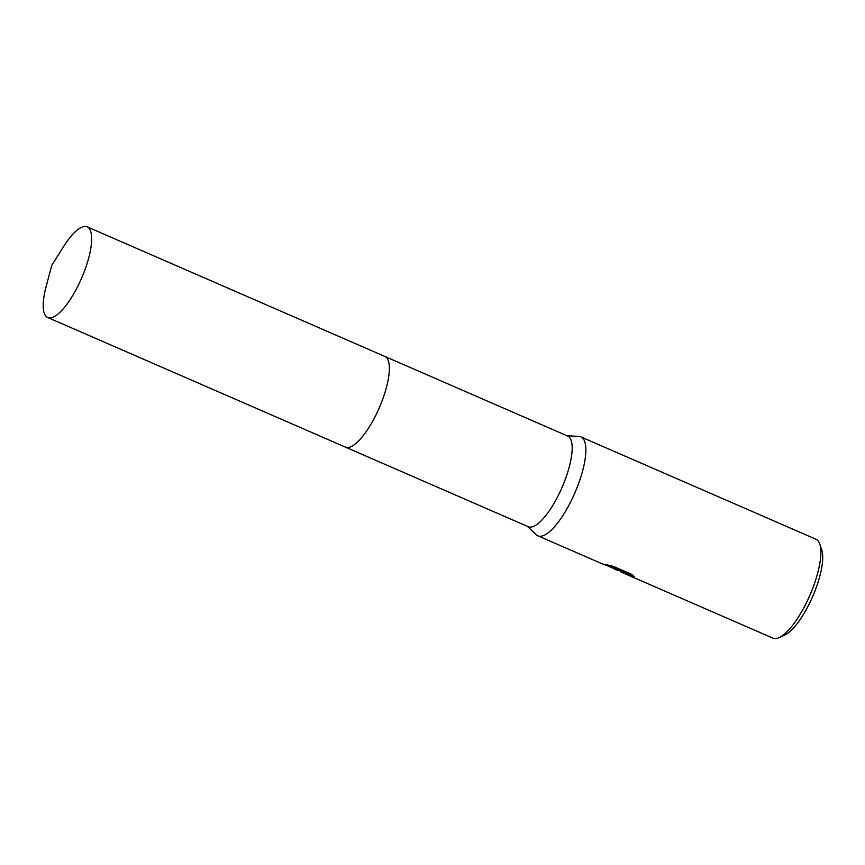 <?xml version="1.0" encoding="UTF-8"?>
<svg xmlns="http://www.w3.org/2000/svg" width="865" height="865" viewBox="0 0 865 865"><rect width="100%" height="100%" fill="white"/><g stroke="black" fill="none" stroke-linecap="round" stroke-linejoin="round"><path stroke-width="1.3" d="M345.557 447.183L528.201 526.699A49.435 15.365 -66.5 0 0 561.817 487.979A49.435 15.365 -66.5 0 0 567.959 436.176A49.435 15.365 -66.5 0 0 567.678 436.046L385.033 356.521M47.716 317.509A49.446 15.365 -66.5 0 0 81.115 279.254A49.446 15.365 -66.5 0 0 87.181 226.846A49.446 15.365 -66.5 0 0 63.48 246.73L51.77 265.35L46.115 286.618A49.446 15.365 -66.5 0 0 47.716 317.509L345.405 447.118A49.435 15.365 -66.5 0 0 379.011 408.388A49.435 15.365 -66.5 0 0 385.163 356.596M527.412 526.363L536.322 534.775A53.933 16.759 -66.5 0 0 537.576 535.673A53.933 16.759 -66.5 0 0 537.9 535.824A53.933 16.759 -66.5 0 0 574.565 493.58A53.933 16.759 -66.5 0 0 581.28 437.074A53.933 16.759 -66.5 0 0 580.956 436.922A53.933 16.759 -66.5 0 0 579.107 436.479L566.889 435.7M614.507 569.181L618.724 570.684L610.582 567.148M537.9 535.824L600.299 562.996L621.113 571.17L606.084 564.618L613.09 566.261L631.634 574.328L634.586 577.193L621.07 572.035L772.932 638.154A53.933 16.759 -66.5 0 0 779.127 637.624A53.933 16.759 -66.5 0 0 809.824 595.39A53.933 16.759 -66.5 0 0 819.825 544.15A53.933 16.759 -66.5 0 0 816.301 539.403A53.933 16.759 -66.5 0 0 815.987 539.252L580.956 436.922M621.07 572.035L621.102 571.397M779.127 637.624L784.674 635.094A49.143 15.267 -66.5 0 0 812.635 596.612A49.143 15.267 -66.5 0 0 821.75 549.924L819.825 544.15M609.284 565.353L621.362 570.608L621.113 571.17M618.843 570.413L633.483 575.928M345.405 447.118A49.446 15.365 -66.5 0 0 378.805 408.864A49.446 15.365 -66.5 0 0 384.871 356.456L87.181 226.846"/></g></svg>
